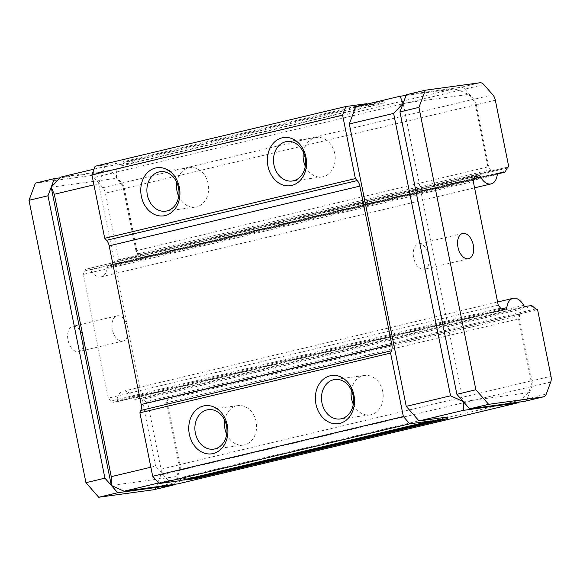 <?xml version="1.0" encoding="UTF-8"?>
<svg xmlns="http://www.w3.org/2000/svg" width="580" height="580" viewBox="0 0 580 580"><rect width="100%" height="100%" fill="white"/><g stroke="black" fill="none" stroke-linecap="round" stroke-linejoin="round"><path stroke-width="0.43" stroke-dasharray="2.9 2.17" d="M523.682 305.356L133.741 398.279A16.204 9.65 76.6 0 0 123.649 391.152A16.204 9.65 76.6 0 0 123.09 391.253A16.204 9.65 76.6 0 0 116.899 400.577L501.396 308.951M423.878 269.345A12.963 7.721 76.6 0 0 424.321 269.258A12.963 7.721 76.6 0 0 428.91 255.229A12.963 7.721 76.6 0 0 418.76 243.955A12.963 7.721 76.6 0 0 418.31 244.042A12.963 7.721 76.6 0 0 413.721 258.071A12.963 7.721 76.6 0 0 423.878 269.345M73.131 326.322A12.963 7.721 -103.4 0 1 83.288 337.596A12.963 7.721 -103.4 0 1 78.699 351.625A12.963 7.721 -103.4 0 1 78.249 351.705A12.963 7.721 -103.4 0 1 68.099 340.431A12.963 7.721 -103.4 0 1 72.689 326.402A12.963 7.721 -103.4 0 1 73.131 326.322M117.443 315.759A12.963 7.721 -103.4 0 1 127.593 327.033A12.963 7.721 -103.4 0 1 123.003 341.062A12.963 7.721 -103.4 0 1 122.561 341.149A12.963 7.721 -103.4 0 1 112.411 329.875A12.963 7.721 -103.4 0 1 117 315.846A12.963 7.721 -103.4 0 1 117.443 315.759M158.594 482.98L168.359 480.653L186.579 478.166A8.098 4.821 76.6 0 0 183.381 476.97A8.098 4.821 76.6 0 0 183.106 477.028A8.098 4.821 76.6 0 0 180.829 478.95A8.098 4.821 76.6 0 0 180.184 480.668M431.498 419.217A8.098 4.821 -103.4 0 1 433.782 417.288A8.098 4.821 -103.4 0 1 434.058 417.238A8.098 4.821 -103.4 0 1 437.255 418.434M353.293 404.159A19.923 15.972 -97.8 0 0 369.851 414.932A19.923 15.972 -97.8 0 0 371.091 414.7A19.923 15.972 -97.8 0 0 382.865 392.254A19.923 15.972 -97.8 0 0 364.465 375.456A19.923 15.972 -97.8 0 0 363.225 375.688A19.923 15.972 -97.8 0 0 351.393 390.267M226.686 434.333A19.923 15.972 -97.8 0 0 243.252 445.099A19.923 15.972 -97.8 0 0 244.492 444.867A19.923 15.972 -97.8 0 0 256.266 422.428A19.923 15.972 -97.8 0 0 237.865 405.623A19.923 15.972 -97.8 0 0 236.625 405.855A19.923 15.972 -97.8 0 0 224.793 420.435M305.312 166.199A19.923 15.972 -97.8 0 0 321.871 176.965A19.923 15.972 -97.8 0 0 323.111 176.733A19.923 15.972 -97.8 0 0 334.885 154.294A19.923 15.972 -97.8 0 0 316.484 137.489A19.923 15.972 -97.8 0 0 315.244 137.721A19.923 15.972 -97.8 0 0 303.412 152.301M178.705 196.366A19.923 15.972 -97.8 0 0 195.264 207.132A19.923 15.972 -97.8 0 0 196.504 206.9A19.923 15.972 -97.8 0 0 208.285 184.462A19.923 15.972 -97.8 0 0 189.877 167.663A19.923 15.972 -97.8 0 0 188.638 167.895A19.923 15.972 -97.8 0 0 176.813 182.475M498.242 305.211L108.308 398.134L83.353 274.391L473.295 181.475M505.818 309.067L113.1 402.368A4.857 2.893 -103.4 0 1 110.621 401.055L108.308 398.134M83.353 274.391L84.397 271.019A4.857 2.893 -103.4 0 1 86.065 269.142A4.857 2.893 -103.4 0 1 86.231 269.113L475.122 176.726M153.671 489.738A8.098 4.821 76.6 0 0 156.317 487.004L160.791 474.984A8.098 4.821 76.6 0 0 161.059 469.176L147.625 402.549L518.578 314.15L532.012 380.784L551 376.26M495.342 100.217L476.354 104.748L489.788 171.375L118.835 259.775L105.4 193.14A8.098 4.821 76.6 0 0 102.87 187.724L93.916 177.538A8.098 4.821 76.6 0 0 90.059 175.675L35.395 183.135M118.835 259.775A4.857 2.893 76.6 0 0 118.668 259.804A4.857 2.893 76.6 0 0 117.305 260.957L507.239 168.033M498.155 173.202L108.388 266.089L114.043 265.314A4.857 2.893 76.6 0 0 114.209 265.285A4.857 2.893 76.6 0 0 115.579 264.132L117.305 260.957M108.388 266.089A2.429 1.45 76.6 0 0 108.3 266.104A2.429 1.45 76.6 0 0 107.372 267.503L497.307 174.58M474.259 178.357L90.523 269.801A16.204 9.65 76.6 0 0 101.174 276.827A16.204 9.65 76.6 0 0 107.372 267.503M90.523 269.801A2.429 1.45 76.6 0 0 89.016 268.728M115.884 401.991A2.429 1.45 76.6 0 0 115.964 401.976A2.429 1.45 76.6 0 0 116.899 400.577M133.741 398.279A2.429 1.45 76.6 0 0 135.256 399.352L525.19 306.428M535.644 308.908L145.71 401.831L142.832 399.294A4.857 2.893 76.6 0 0 140.911 398.576L135.256 399.352M145.71 401.831A4.857 2.893 76.6 0 0 147.625 402.549M524.617 401.338A8.098 4.821 76.6 0 0 527.264 398.605L531.737 386.584A8.098 4.821 76.6 0 0 532.012 380.784M406.341 94.736L461.006 87.275L479.993 82.751M483.85 84.615L464.863 89.139L473.816 99.325L492.804 94.801M508.442 166.931L489.788 171.375L490.745 171.245L490.455 169.817L487.896 166.902L135.945 250.777L137.221 252.235L124.395 188.616A8.098 4.821 76.6 0 0 121.858 183.2L112.904 173.007A8.098 4.821 76.6 0 0 109.047 171.151L60.015 177.843M174.123 484.38A8.098 4.821 76.6 0 0 175.305 482.473L179.778 470.452A8.098 4.821 76.6 0 0 180.054 464.652L167.228 401.041L166.583 402.759L518.542 318.884L519.825 315.447L519.535 314.019L518.578 314.15L537.566 309.626M167.228 401.041L166.619 398.025L167.576 397.895L167.867 399.323L167.228 401.041M138.787 255.113L137.83 255.243L137.221 252.235L138.497 253.685L138.787 255.113L490.745 171.245M518.542 318.884L531.048 380.915A8.098 4.821 -103.4 0 1 530.78 386.715L528.561 392.667L463.282 401.57L403.143 103.327L468.423 94.417L472.86 99.456A8.098 4.821 -103.4 0 1 475.39 104.878L487.896 166.902M464.863 89.139A8.098 4.821 76.6 0 0 461.006 87.275M476.354 104.748A8.098 4.821 76.6 0 0 473.816 99.325M166.583 402.759L179.097 464.783A8.098 4.821 76.6 0 1 178.821 470.583L176.603 476.535L111.324 485.446M51.185 187.195L116.471 178.285L116.421 172.071C116.384 170.404 115.71 169.635 114.419 169.773L453.712 88.914L459.425 90.335L468.423 94.417M135.945 250.777L123.431 188.746A8.098 4.821 76.6 0 0 120.901 183.331L116.471 178.285M528.561 392.667L519.202 402.092M453.712 88.914L406.087 95.417M177.756 483.887C179.031 483.676 179.394 482.893 178.821 481.538L176.603 476.535M60.711 177.103L114.419 169.773M187.355 478.964A8.098 4.821 76.6 0 0 186.579 478.166L197.127 476.731L447.803 416.991M519.825 315.447L167.867 399.323M138.497 253.685L490.455 169.817M150.873 467.219L155.571 466.095L98.629 183.715L105.024 166.54L94.032 169.157M105.024 166.54L117.493 164.843A8.098 4.821 76.6 0 0 120.966 165.981A8.098 4.821 76.6 0 0 123.243 164.053L117.493 164.843A8.098 4.821 76.6 0 1 116.21 163.386L95.113 166.264M133.791 162.618L123.243 164.053A8.098 4.821 76.6 0 0 123.881 162.335L132.516 161.16L133.791 162.618L384.467 102.877L383.191 101.427L132.516 161.16M355.7 106.807L384.467 102.877M98.629 183.715L93.931 184.832M197.127 476.731L196.489 478.442M168.359 480.653L155.571 466.095M519.535 314.019L167.576 397.895M383.191 101.427L374.557 102.602A8.098 4.821 -103.4 0 1 373.919 104.32A8.098 4.821 -103.4 0 1 371.642 106.249A8.098 4.821 -103.4 0 1 368.162 105.103A8.098 4.821 -103.4 0 1 367.198 104.066M116.21 163.386L366.886 103.646M374.557 102.602L123.881 162.335M500.554 308.132L110.621 401.055M84.397 271.019L474.338 178.096M113.1 402.368L503.041 309.452M550.725 382.06L531.737 386.584M527.264 398.605L546.251 394.081M475.839 176.269L86.231 269.113M161.059 469.176L180.054 464.652M156.317 487.004L175.305 482.473M179.778 470.452L160.791 474.984M90.059 175.675L109.047 171.151M102.87 187.724L121.858 183.2M112.904 173.007L93.916 177.538M124.395 188.616L105.4 193.14M531.048 380.915L179.097 464.783M123.431 188.746L475.39 104.878M114.043 265.314L497.466 173.949L114.209 265.285M530.852 305.653L140.911 398.576M530.78 386.715L178.821 470.583M120.901 183.331L472.86 99.456M115.579 264.132L505.513 171.209M532.766 306.37L142.832 399.294M178.821 481.538L521.826 399.801M116.421 172.071L459.425 90.335M468.633 258.702L424.321 269.258M123.003 341.062L78.699 351.625M183.106 477.028L433.782 417.288M369.851 414.932L340.221 418.97M243.252 445.099L213.621 449.145M321.871 176.965L292.24 181.011M195.264 207.132L165.641 211.178M101.174 276.827L474.578 187.84M123.09 391.253L497.596 302.013M462.623 233.479L418.31 244.042M86.065 269.142L476.006 176.219M117 315.846L72.689 326.402M108.3 266.104L498.242 173.181M115.964 401.976L505.905 309.053M118.668 259.804L508.609 166.881M120.966 165.981L371.642 106.249M364.465 375.456L334.834 379.501M237.865 405.623L208.235 409.668M316.484 137.489L286.853 141.535M189.877 167.663L160.254 171.702"/><path stroke-width="0.87" d="M504.15 172.362A4.857 2.893 -103.4 0 1 503.984 172.391L497.466 173.949L504.15 172.362A4.857 2.893 -103.4 0 0 505.513 171.209L507.239 168.033A4.857 2.893 -103.4 0 1 508.609 166.881A4.857 2.893 -103.4 0 1 508.776 166.851L495.342 100.217A8.098 4.821 -103.4 0 0 492.804 94.801L483.85 84.615A8.098 4.821 -103.4 0 0 479.993 82.751L425.328 90.212L418.941 107.387L475.875 389.767L488.664 404.325L543.329 396.865L524.342 401.389A8.098 4.821 76.6 0 0 524.617 401.338L543.612 396.814A8.098 4.821 -103.4 0 0 546.251 394.081L550.725 382.06A8.098 4.821 -103.4 0 0 551 376.26L537.566 309.626A4.857 2.893 -103.4 0 1 535.644 308.908L532.766 306.37A4.857 2.893 -103.4 0 0 530.852 305.653L525.19 306.428A2.429 1.45 -103.4 0 1 523.682 305.356A16.204 9.65 76.6 0 0 513.59 298.229A16.204 9.65 76.6 0 0 513.032 298.33A16.204 9.65 76.6 0 0 506.833 307.654A2.429 1.45 -103.4 0 1 505.905 309.053A2.429 1.45 -103.4 0 1 505.818 309.067L503.041 309.452A4.857 2.893 -103.4 0 1 500.554 308.132L498.242 305.211L473.295 181.475L474.338 178.096A4.857 2.893 -103.4 0 1 476.006 176.219A4.857 2.893 -103.4 0 1 476.173 176.19L475.839 176.269M463.072 233.399A12.963 7.721 -103.4 0 1 473.222 244.673A12.963 7.721 -103.4 0 1 468.633 258.702A12.963 7.721 -103.4 0 1 468.19 258.781A12.963 7.721 -103.4 0 1 458.033 247.508A12.963 7.721 -103.4 0 1 462.623 233.479A12.963 7.721 -103.4 0 1 463.072 233.399M430.86 420.935L180.184 480.668L159.087 483.546L152.692 476.274L139.896 412.815L140.846 410.437A8.098 4.821 76.6 0 0 141.179 404.492L109.192 245.847A8.098 4.821 76.6 0 0 106.546 240.308L104.712 238.307L91.915 174.848L95.113 166.264L345.789 106.531L342.591 115.115L355.388 178.575L357.215 180.569A8.098 4.821 -103.4 0 1 359.861 186.107L391.848 344.752A8.098 4.821 -103.4 0 1 391.522 350.704L390.572 353.075L403.368 416.534L409.763 423.813L430.86 420.935A8.098 4.821 -103.4 0 1 431.498 419.217L419.036 420.921L463.348 410.357L517.048 403.027L178.024 483.836L517.048 403.027M330.136 375.797A24.302 19.488 -97.8 0 0 315.948 404.115A24.302 19.488 -97.8 0 0 339.735 423.385A24.302 19.488 -97.8 0 0 353.923 395.067A24.302 19.488 -97.8 0 0 330.136 375.797M333.594 379.733A19.923 15.972 -97.8 0 0 321.82 402.172A19.923 15.972 -97.8 0 0 340.221 418.97A19.923 15.972 -97.8 0 0 341.461 418.738A19.923 15.972 -97.8 0 0 353.242 396.299A19.923 15.972 -97.8 0 0 334.834 379.501A19.923 15.972 -97.8 0 0 333.594 379.733M203.536 405.964A24.302 19.488 -97.8 0 0 189.341 434.282A24.302 19.488 -97.8 0 0 213.128 453.553A24.302 19.488 -97.8 0 0 227.324 425.234A24.302 19.488 -97.8 0 0 203.536 405.964M206.995 409.9A19.923 15.972 -97.8 0 0 195.221 432.339A19.923 15.972 -97.8 0 0 213.621 449.145A19.923 15.972 -97.8 0 0 214.861 448.913A19.923 15.972 -97.8 0 0 226.635 426.467A19.923 15.972 -97.8 0 0 208.235 409.668A19.923 15.972 -97.8 0 0 206.995 409.9M282.156 137.83A24.302 19.488 -97.8 0 0 267.96 166.148A24.302 19.488 -97.8 0 0 291.755 185.426A24.302 19.488 -97.8 0 0 305.943 157.1A24.302 19.488 -97.8 0 0 282.156 137.83M285.614 141.766A19.923 15.972 -97.8 0 0 273.84 164.213A19.923 15.972 -97.8 0 0 292.24 181.011A19.923 15.972 -97.8 0 0 293.48 180.779A19.923 15.972 -97.8 0 0 305.254 158.333A19.923 15.972 -97.8 0 0 286.853 141.535A19.923 15.972 -97.8 0 0 285.614 141.766M155.549 167.997A24.302 19.488 -97.8 0 0 141.361 196.323A24.302 19.488 -97.8 0 0 165.148 215.593A24.302 19.488 -97.8 0 0 179.343 187.268A24.302 19.488 -97.8 0 0 155.549 167.997M159.014 171.934A19.923 15.972 -97.8 0 0 147.233 194.38A19.923 15.972 -97.8 0 0 165.641 211.178A19.923 15.972 -97.8 0 0 166.881 210.946A19.923 15.972 -97.8 0 0 178.654 188.507A19.923 15.972 -97.8 0 0 160.254 171.702A19.923 15.972 -97.8 0 0 159.014 171.934M351.393 390.267A19.923 15.972 -97.8 0 0 353.293 404.159M224.793 420.435A19.923 15.972 -97.8 0 0 226.686 434.333M303.412 152.301A19.923 15.972 -97.8 0 0 305.312 166.199M176.813 182.475A19.923 15.972 -97.8 0 0 178.705 196.366M475.122 176.726L478.95 175.812L476.173 176.19M478.95 175.812A2.429 1.45 -103.4 0 1 480.465 176.878A16.204 9.65 76.6 0 0 491.115 183.903A16.204 9.65 76.6 0 0 497.307 174.58A2.429 1.45 -103.4 0 1 498.242 173.181A2.429 1.45 -103.4 0 1 498.322 173.166L498.155 173.202M503.984 172.391L498.322 173.166M60.015 177.843L54.382 178.611L35.395 183.135L29 200.31L85.942 482.69L98.731 497.248L153.395 489.788A8.098 4.821 76.6 0 0 153.671 489.738L172.659 485.213A8.098 4.821 76.6 0 0 174.123 484.38M524.342 401.389L469.677 408.849L488.664 404.325M469.677 408.849L456.888 394.291L475.875 389.767M456.888 394.291L399.946 111.911L418.941 107.387M399.946 111.911L403.143 103.327L393.617 113.419L450.559 395.807L463.282 401.57L463.348 410.357M406.087 95.417L400.012 96.244L403.143 103.327L406.341 94.736L425.328 90.212M98.731 497.248L117.718 492.724L172.383 485.264A8.098 4.821 76.6 0 0 172.659 485.213M117.718 492.724L104.929 478.166L85.942 482.69M104.929 478.166L47.988 195.779L29 200.31M47.988 195.779L51.185 187.195L54.324 194.271L111.258 476.659L111.324 485.446L51.185 187.195L54.382 178.611M519.202 402.092L517.338 402.977M177.756 483.887L124.047 491.216L158.594 482.98M111.324 485.446L124.047 491.216M94.032 169.157L60.711 177.103L51.185 187.195M437.255 418.434A8.098 4.821 -103.4 0 1 438.531 419.884L447.165 418.709L447.803 416.991L431.498 419.217M450.559 395.807L406.247 406.363L349.305 123.975L393.617 113.419M400.012 96.244L355.7 106.807L349.305 123.975M111.258 476.659L150.873 467.219M93.931 184.832L54.324 194.271M419.036 420.921L406.247 406.363M187.355 478.964A8.098 4.821 76.6 0 1 187.862 479.624L196.489 478.442L447.165 418.709M367.198 104.066A8.098 4.821 -103.4 0 1 366.886 103.646L345.789 106.531M187.862 479.624L438.531 419.884M159.087 483.546L409.763 423.813M403.368 416.534L152.692 476.274M139.896 412.815L390.572 353.075M355.388 178.575L104.712 238.307M91.915 174.848L342.591 115.115M480.465 176.878L474.259 178.357M501.396 308.951L506.833 307.654M172.383 485.264L153.395 489.788M391.848 344.752L141.179 404.492M109.192 245.847L359.861 186.107M140.846 410.437L391.522 350.704M106.546 240.308L357.215 180.569M474.578 187.84L491.115 183.903M497.596 302.013L513.032 298.33"/></g></svg>

